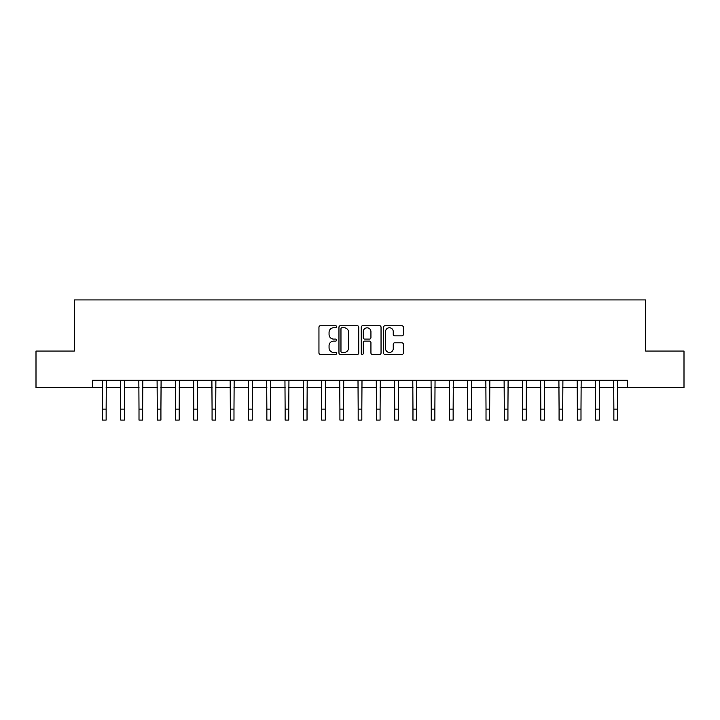 <?xml version="1.0" encoding="UTF-8"?>
<svg xmlns="http://www.w3.org/2000/svg" width="720" height="720" viewBox="0 0 720 720"><rect width="100%" height="100%" fill="white"/><g stroke="black" fill="none" stroke-linecap="round" stroke-linejoin="round"><path stroke-width="1.08" d="M336.627 326.754A1.008 1.008 0 0 0 335.619 325.755L320.382 325.755A1.431 1.431 0 0 0 318.951 327.186L318.951 352.998A1.431 1.431 0 0 0 320.382 354.438L335.619 354.438A1.008 1.008 0 0 0 336.627 353.43A1.008 1.008 0 0 0 335.619 352.422L333.648 352.422A4.59 4.59 0 0 1 329.058 347.841L329.058 345.69A4.59 4.59 0 0 1 333.648 341.1L335.619 341.1A1.008 1.008 0 0 0 336.627 340.092A1.008 1.008 0 0 0 335.619 339.093L333.648 339.093A4.59 4.59 0 0 1 329.058 334.503L329.058 332.352A4.59 4.59 0 0 1 333.648 327.762L335.619 327.762A1.008 1.008 0 0 0 336.627 326.754M401.913 335.862A1.431 1.431 0 0 0 403.344 334.431L403.344 327.186A1.431 1.431 0 0 0 401.913 325.755L384.993 325.755A1.431 1.431 0 0 0 383.553 327.186L383.553 352.998A1.431 1.431 0 0 0 384.993 354.438L401.913 354.438A1.431 1.431 0 0 0 403.344 352.998L403.344 344.25A1.431 1.431 0 0 0 401.913 342.819L394.668 342.819A1.431 1.431 0 0 0 393.237 344.25L393.237 348.588A3.834 3.834 0 0 1 389.403 352.422A3.834 3.834 0 0 1 385.56 348.588L385.56 331.596A3.834 3.834 0 0 1 389.403 327.762A3.834 3.834 0 0 1 393.237 331.596L393.237 334.431A1.431 1.431 0 0 0 394.668 335.862L401.913 335.862M92.619 387.576L36 387.576L36 351.054L74.358 351.054L74.358 299.916L645.642 299.916L645.642 351.054L684 351.054L684 387.576L627.381 387.576L627.381 380.277L92.619 380.277L92.619 387.576L102.483 387.576M358.749 327.186A1.431 1.431 0 0 0 357.309 325.755L340.389 325.755A1.431 1.431 0 0 0 338.958 327.186L338.958 352.998A1.431 1.431 0 0 0 340.389 354.438L357.309 354.438A1.431 1.431 0 0 0 358.749 352.998L358.749 327.186M362.691 325.755L379.611 325.755A1.431 1.431 0 0 1 381.042 327.186L381.042 352.998A1.431 1.431 0 0 1 379.611 354.438L372.366 354.438A1.431 1.431 0 0 1 370.935 352.998L370.935 342.531A1.431 1.431 0 0 0 369.504 341.1L364.698 341.1A1.431 1.431 0 0 0 363.267 342.531L363.267 353.43A1.008 1.008 0 0 1 362.259 354.438A1.008 1.008 0 0 1 361.251 353.43L361.251 327.186A1.431 1.431 0 0 1 362.691 325.755M106.137 387.576L120.744 387.576M124.398 387.576L139.005 387.576M142.659 387.576L157.275 387.576M160.92 387.576L175.536 387.576M179.19 387.576L193.797 387.576M197.451 387.576L212.067 387.576M215.712 387.576L230.328 387.576M233.982 387.576L248.589 387.576M252.243 387.576L266.859 387.576M270.504 387.576L285.12 387.576M288.774 387.576L303.381 387.576M307.035 387.576L321.642 387.576M325.296 387.576L339.912 387.576M343.566 387.576L358.173 387.576M361.827 387.576L376.434 387.576M380.088 387.576L394.704 387.576M398.358 387.576L412.965 387.576M416.619 387.576L431.226 387.576M434.88 387.576L449.496 387.576M453.141 387.576L467.757 387.576M471.411 387.576L486.018 387.576M489.672 387.576L504.288 387.576M507.933 387.576L522.549 387.576M526.203 387.576L540.81 387.576M544.464 387.576L559.08 387.576M562.725 387.576L577.341 387.576M580.995 387.576L595.602 387.576M599.256 387.576L613.863 387.576M617.517 387.576L627.381 387.576M341.964 327.762A1.008 1.008 0 0 0 340.965 328.761L340.965 351.423A1.008 1.008 0 0 0 341.964 352.422L344.043 352.422A4.59 4.59 0 0 0 348.633 347.841L348.633 332.352A4.59 4.59 0 0 0 344.043 327.762L341.964 327.762M370.935 331.668A3.834 3.834 0 0 0 367.101 327.834A3.834 3.834 0 0 0 363.267 331.668L363.267 337.653A1.431 1.431 0 0 0 364.698 339.093L369.504 339.093A1.431 1.431 0 0 0 370.935 337.653L370.935 331.668M102.303 380.277L102.483 409.131L106.137 409.131L106.308 380.277M102.483 409.131L102.483 420.084L106.137 420.084L106.137 409.131M120.573 380.277L120.744 409.131L124.398 409.131L124.569 380.277M120.744 409.131L120.744 420.084L124.398 420.084L124.398 409.131M138.834 380.277L139.005 409.131L142.659 409.131L142.83 380.277M139.005 409.131L139.005 420.084L142.659 420.084L142.659 409.131M157.095 380.277L157.275 409.131L160.92 409.131L161.1 380.277M157.275 409.131L157.275 420.084L160.92 420.084L160.92 409.131M175.365 380.277L175.536 409.131L179.19 409.131L179.361 380.277M175.536 409.131L175.536 420.084L179.19 420.084L179.19 409.131M193.626 380.277L193.797 409.131L197.451 409.131L197.622 380.277M193.797 409.131L193.797 420.084L197.451 420.084L197.451 409.131M211.887 380.277L212.067 409.131L215.712 409.131L215.892 380.277M212.067 409.131L212.067 420.084L215.712 420.084L215.712 409.131M230.157 380.277L230.328 409.131L233.982 409.131L234.153 380.277M230.328 409.131L230.328 420.084L233.982 420.084L233.982 409.131M248.418 380.277L248.589 409.131L252.243 409.131L252.414 380.277M248.589 409.131L248.589 420.084L252.243 420.084L252.243 409.131M266.679 380.277L266.859 409.131L270.504 409.131L270.684 380.277M266.859 409.131L266.859 420.084L270.504 420.084L270.504 409.131M284.949 380.277L285.12 409.131L288.774 409.131L288.945 380.277M285.12 409.131L285.12 420.084L288.774 420.084L288.774 409.131M303.21 380.277L303.381 409.131L307.035 409.131L307.206 380.277M303.381 409.131L303.381 420.084L307.035 420.084L307.035 409.131M321.471 380.277L321.642 409.131L325.296 409.131L325.476 380.277M321.642 409.131L321.642 420.084L325.296 420.084L325.296 409.131M339.732 380.277L339.912 409.131L343.566 409.131L343.737 380.277M339.912 409.131L339.912 420.084L343.566 420.084L343.566 409.131M358.002 380.277L358.173 409.131L361.827 409.131L361.998 380.277M358.173 409.131L358.173 420.084L361.827 420.084L361.827 409.131M376.263 380.277L376.434 409.131L380.088 409.131L380.268 380.277M376.434 409.131L376.434 420.084L380.088 420.084L380.088 409.131M394.524 380.277L394.704 409.131L398.358 409.131L398.529 380.277M394.704 409.131L394.704 420.084L398.358 420.084L398.358 409.131M412.794 380.277L412.965 409.131L416.619 409.131L416.79 380.277M412.965 409.131L412.965 420.084L416.619 420.084L416.619 409.131M431.055 380.277L431.226 409.131L434.88 409.131L435.051 380.277M431.226 409.131L431.226 420.084L434.88 420.084L434.88 409.131M449.316 380.277L449.496 409.131L453.141 409.131L453.321 380.277M449.496 409.131L449.496 420.084L453.141 420.084L453.141 409.131M467.586 380.277L467.757 409.131L471.411 409.131L471.582 380.277M467.757 409.131L467.757 420.084L471.411 420.084L471.411 409.131M485.847 380.277L486.018 409.131L489.672 409.131L489.843 380.277M486.018 409.131L486.018 420.084L489.672 420.084L489.672 409.131M504.108 380.277L504.288 409.131L507.933 409.131L508.113 380.277M504.288 409.131L504.288 420.084L507.933 420.084L507.933 409.131M522.378 380.277L522.549 409.131L526.203 409.131L526.374 380.277M522.549 409.131L522.549 420.084L526.203 420.084L526.203 409.131M540.639 380.277L540.81 409.131L544.464 409.131L544.635 380.277M540.81 409.131L540.81 420.084L544.464 420.084L544.464 409.131M558.9 380.277L559.08 409.131L562.725 409.131L562.905 380.277M559.08 409.131L559.08 420.084L562.725 420.084L562.725 409.131M577.17 380.277L577.341 409.131L580.995 409.131L581.166 380.277M577.341 409.131L577.341 420.084L580.995 420.084L580.995 409.131M595.431 380.277L595.602 409.131L599.256 409.131L599.427 380.277M595.602 409.131L595.602 420.084L599.256 420.084L599.256 409.131M613.692 380.277L613.863 409.131L617.517 409.131L617.697 380.277M613.863 409.131L613.863 420.084L617.517 420.084L617.517 409.131"/></g></svg>
